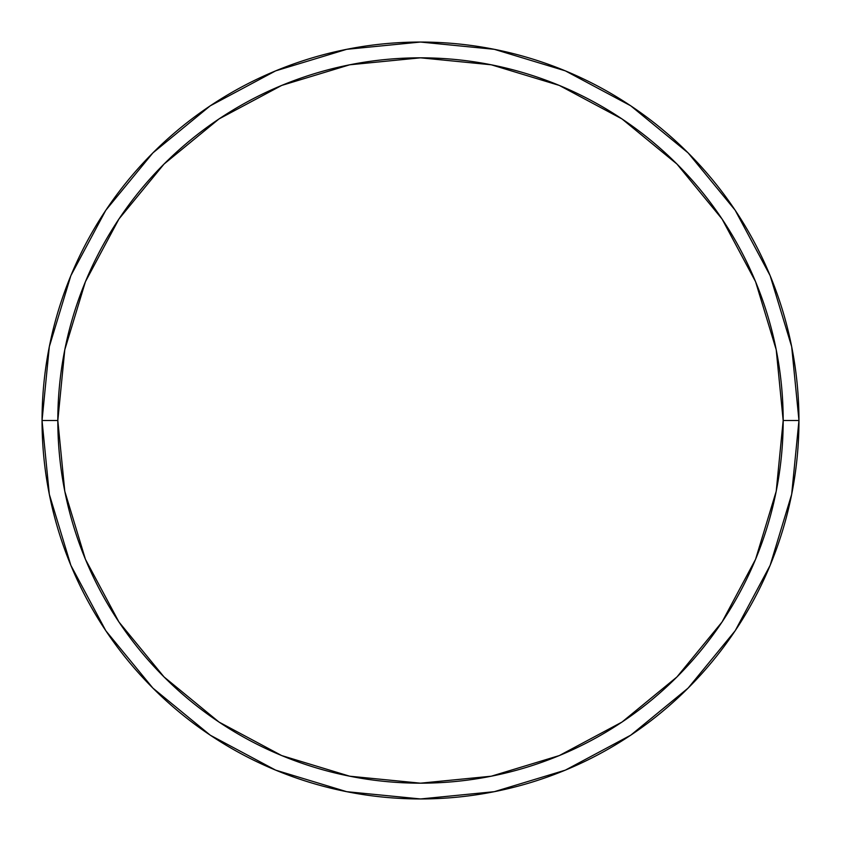 <?xml version="1.0" encoding="UTF-8"?>
<svg xmlns="http://www.w3.org/2000/svg" width="841" height="841" viewBox="0 0 841 841"><rect width="100%" height="100%" fill="white"/><g stroke="black" fill="none" stroke-linecap="round" stroke-linejoin="round"><path stroke-width="1.26" d="M42.05 420.5A378.45 378.45 0 0 0 420.5 798.95A378.45 378.45 0 0 0 798.95 420.5L783.181 420.5A362.681 362.681 0 0 1 420.5 783.181A362.681 362.681 0 0 1 57.819 420.5L64.789 491.26L85.425 559.297L118.938 621.993L164.048 676.952L219.007 722.062L281.703 755.575L349.74 776.211L420.5 783.181L491.26 776.211L559.297 755.575L621.993 722.062L676.952 676.952L722.062 621.993L755.575 559.297L776.211 491.26L783.181 420.5L776.211 349.74L755.575 281.703L722.062 219.007L676.952 164.048L621.993 118.938L559.297 85.425L491.26 64.789L420.5 57.819L349.74 64.789L281.703 85.425L219.007 118.938L164.048 164.048L118.938 219.007L85.425 281.703L64.789 349.74L57.819 420.5L42.05 420.5L57.819 420.5A362.681 362.681 0 0 1 420.5 57.819A362.681 362.681 0 0 1 783.181 420.5L798.95 420.5A378.45 378.45 0 0 0 420.5 42.05A378.45 378.45 0 0 0 42.05 420.5A378.45 378.45 0 0 1 420.5 42.05A378.45 378.45 0 0 1 798.95 420.5A378.45 378.45 0 0 1 420.5 798.95A378.45 378.45 0 0 1 42.05 420.5L49.325 346.671L70.854 275.669L105.756 210.345M105.829 210.239L152.894 152.894L210.145 105.903M210.239 105.829L275.669 70.854L346.671 49.325L420.374 42.05M420.5 42.05L494.329 49.325L565.331 70.854L630.655 105.756M630.761 105.829L688.106 152.894L735.097 210.145M735.171 210.239L770.146 275.669L791.675 346.671L798.95 420.374M798.95 420.5L791.675 494.329L770.146 565.331L735.244 630.655M735.171 630.761L688.106 688.106L630.855 735.097M630.761 735.171L565.331 770.146L494.329 791.675L420.626 798.95M420.5 798.95L346.671 791.675L275.669 770.146L210.345 735.244M210.239 735.171L152.894 688.106L105.903 630.855M105.829 630.761L70.854 565.331L49.325 494.329L42.05 420.626"/></g></svg>

